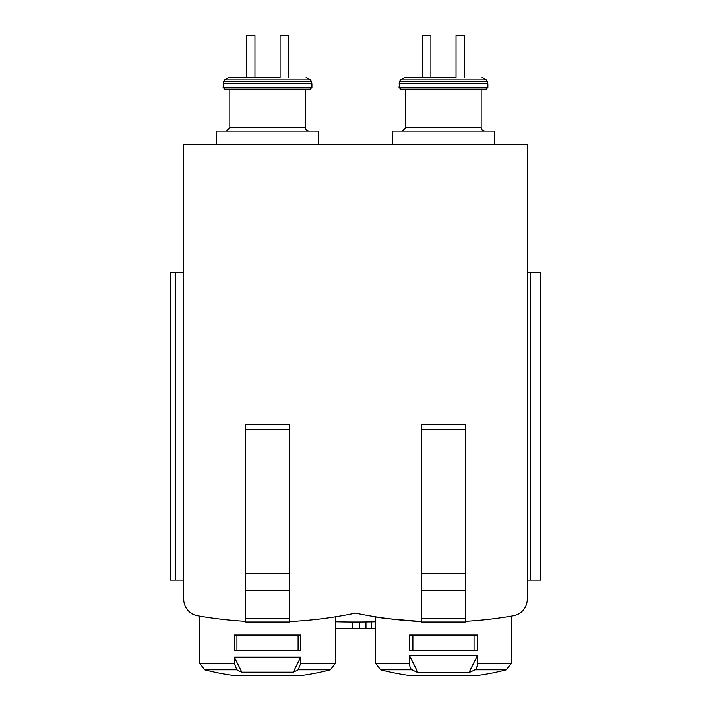 <?xml version="1.0" encoding="UTF-8"?>
<svg xmlns="http://www.w3.org/2000/svg" width="711" height="711" viewBox="0 0 711 711"><rect width="100%" height="100%" fill="white"/><g stroke="black" fill="none" stroke-linecap="round" stroke-linejoin="round"><path stroke-width="1.07" d="M335.396 621.787A837.825 837.825 0 0 0 375.604 621.787M236.843 669.842L234.328 663.354L234.328 657.16L300.735 657.16L300.735 663.354L298.22 669.842A251.347 125.669 90 0 1 293.208 672.215L241.847 672.215A251.347 125.669 90 0 1 236.843 669.842L204.688 669.842L199.667 663.354L199.667 616.144M300.735 650.174L234.328 650.174L234.328 635.092L300.735 635.092L300.735 650.174M245.748 621.343A418.912 418.912 0 0 1 197.622 615.788A16.753 16.753 0 0 1 183.749 599.284L183.749 144.466L527.251 144.466L527.251 599.284A16.753 16.753 0 0 1 513.378 615.788A418.912 418.912 0 0 1 465.252 621.343M421.685 621.565A418.912 418.912 0 0 1 355.5 613.131A418.912 418.912 0 0 1 289.315 621.565M280.098 77.437L228.933 77.437L280.098 77.437L280.098 35.55L288.47 35.55L288.47 77.437M375.604 663.354L409.536 663.354A6.701 3.351 90 0 0 412.051 669.842L380.634 669.842L375.604 663.354L375.604 616.828C377.31 617.743 392.668 619.308 421.685 621.512M409.536 663.354L409.536 655.702L477.401 655.702L477.401 663.354A6.701 3.351 90 0 1 474.886 669.842A251.347 125.669 90 0 1 468.958 672.606L477.401 655.702M477.401 650.174L409.536 650.174L409.536 635.092L477.401 635.092L477.401 650.174M412.051 669.842A251.347 125.669 90 0 0 417.988 672.606L468.958 672.606M456.035 77.437L404.87 77.437L456.035 77.437L456.035 35.55L464.416 35.55L464.416 77.437M183.749 580.132L170.338 580.132L170.338 272.651L183.749 272.651M530.166 272.651L540.662 272.651L540.662 580.132L530.166 580.132L530.166 272.651L527.251 272.651M527.251 580.132L530.166 580.132M421.685 429.328L465.252 429.328L465.252 424.298L421.685 424.298L421.685 622.027L465.252 622.027L465.252 618.677L421.685 618.677M465.252 429.328L465.252 573.43L421.685 573.43M465.252 573.43L465.252 590.192L421.685 590.192M465.252 590.192L465.252 618.677M245.748 429.328L289.315 429.328L289.315 424.298L245.748 424.298L245.748 622.027L289.315 622.027L289.315 618.677L245.748 618.677M289.315 429.328L289.315 573.43L245.748 573.43M289.315 573.43L289.315 590.192L245.748 590.192M289.315 590.192L289.315 618.677M392.365 144.466L392.365 131.064L494.58 131.064L494.58 144.466M404.87 77.437L400.515 79.952L399.742 81.303L399.067 87.497L400.746 89.168L486.2 89.168L405.768 89.168L405.768 127.713L402.417 131.064M422.53 77.437L422.53 35.55L430.902 35.55L430.902 77.437M417.988 672.606L409.536 655.702M412.887 650.174L412.887 635.092M474.05 650.174L474.05 635.092M216.42 144.466L216.42 131.064L318.635 131.064L318.635 144.466M228.933 77.437L224.578 79.952L223.796 81.303L223.121 87.497L224.8 89.168L310.254 89.168L229.831 89.168L229.831 127.713L226.471 131.064M246.584 77.437L246.584 35.55L254.965 35.55L254.965 77.437M293.208 672.215L300.735 657.16M241.847 672.215L234.328 657.16M236.95 650.174L236.95 635.092M298.113 650.174L298.113 635.092M375.604 628.728L371.213 628.728L371.213 621.876M371.213 628.728L365.969 628.728L365.969 621.956M365.969 628.728L359.686 628.728L359.686 622.018M359.686 628.728L352.354 628.728L352.354 622.018M352.354 628.728L335.396 628.728M199.667 663.354L234.328 663.354M300.735 663.354L335.396 663.354L335.396 616.828M204.688 669.842A251.347 251.347 0 0 0 232.95 675.432L302.113 675.432A251.347 251.347 0 0 0 330.366 669.842L335.396 663.354M298.22 669.842L330.366 669.842M477.401 663.354L511.333 663.354L511.333 616.144M380.634 669.842A251.347 251.347 0 0 0 408.887 675.432L478.05 675.432A251.347 251.347 0 0 0 506.312 669.842L511.333 663.354M474.886 669.842L506.312 669.842M175.368 580.132L175.368 272.651M405.768 127.713L481.169 127.713L482.138 130.06L484.529 131.064M399.067 87.497L487.879 87.497L486.2 89.168M399.067 83.818L487.879 83.818L487.204 81.303L399.742 81.303M400.515 79.952L486.422 79.952L487.204 81.303M229.831 127.713L305.232 127.713L306.192 130.06L308.583 131.064M223.121 87.497L311.933 87.497L310.254 89.168M223.121 83.818L311.933 83.818L311.258 81.303L223.796 81.303M224.578 79.952L310.485 79.952L311.258 81.303M481.169 127.713L481.169 89.168M487.879 87.497L487.879 83.818M486.422 79.952L482.067 77.437M477.588 675.432L478.05 675.432M409.118 675.45L477.819 675.45M305.232 127.713L305.232 89.168M311.933 87.497L311.933 83.818M310.485 79.952L306.13 77.437M301.651 675.432L302.113 675.432M233.181 675.45L301.882 675.45"/></g></svg>
